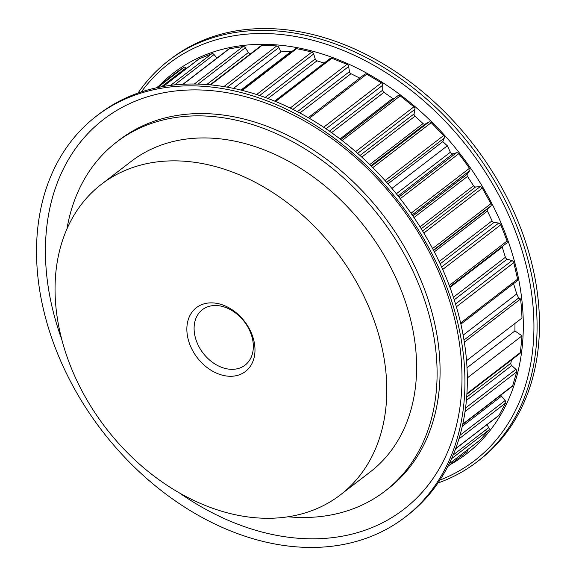 <?xml version="1.0" encoding="UTF-8"?>
<svg xmlns="http://www.w3.org/2000/svg" width="576" height="576" viewBox="0 0 576 576"><rect width="100%" height="100%" fill="white"/><g stroke="black" fill="none" stroke-linecap="round" stroke-linejoin="round"><path stroke-width="0.86" d="M432.576 248.53L490.91 203.681A2.239 1.656 52.4 0 1 490.997 203.854A2.239 1.656 52.4 0 1 490.788 206.028L487.663 208.858A2.239 1.656 -127.6 0 0 487.454 211.032L434.318 251.878M412.898 215.957L467.33 174.103A2.239 1.656 -127.6 0 0 467.316 176.062A2.239 1.656 -127.6 0 0 467.503 176.4L413.978 217.548M411.019 213.235L469.469 168.3A2.239 1.656 52.4 0 1 469.714 168.725A2.239 1.656 52.4 0 1 469.699 170.683L412.178 214.906M385.092 180.54L443.606 135.554A2.239 1.656 52.4 0 1 444.154 136.354A2.239 1.656 52.4 0 1 444.276 138.038L442.814 141.646L387.979 183.802M355.68 151.596L413.921 106.819A2.239 1.656 52.4 0 1 414.756 107.878A2.239 1.656 52.4 0 1 414.965 109.267L414.086 113.882A2.239 1.656 -127.6 0 0 414.994 116.201L361.829 157.075M323.705 127.195L381.384 82.85A2.239 1.656 52.4 0 1 382.522 84.125A2.239 1.656 52.4 0 1 382.766 85.183L326.059 128.779M290.239 107.986L346.975 64.368A2.239 1.656 52.4 0 1 348.444 65.801A2.239 1.656 52.4 0 1 348.66 66.514L292.961 109.332M265.255 97.394L315.223 58.975A2.239 1.656 -127.6 0 0 315.36 59.328A2.239 1.656 -127.6 0 0 316.994 60.826L268.07 98.431M256.709 94.464L311.81 52.099A2.239 1.656 52.4 0 1 313.538 53.618A2.239 1.656 52.4 0 1 313.675 53.971L259.718 95.458M500.904 395.1A2.239 1.656 -127.6 0 0 501.07 395.568A2.239 1.656 -127.6 0 0 501.487 396.216L462.218 426.406M453.391 297.259L505.397 257.278A2.239 1.656 -127.6 0 0 505.534 257.63A2.239 1.656 -127.6 0 0 507.168 259.121L454.226 299.822M250.574 331.272A40.241 29.808 52.4 0 1 237.672 375.336A40.241 29.808 52.4 0 1 191.268 347.868A40.241 29.808 52.4 0 1 204.17 303.811A40.241 29.808 52.4 0 1 250.574 331.272M197.928 344.635A34.992 25.92 -127.6 0 0 245.045 365.162A34.992 25.92 -127.6 0 0 249.502 330.206A34.992 25.92 -127.6 0 0 202.392 309.686A34.992 25.92 -127.6 0 0 197.928 344.635M365.321 299.167A195.948 145.159 -127.6 0 0 101.491 184.226A195.948 145.159 -127.6 0 0 76.522 379.98A195.948 145.159 -127.6 0 0 340.351 494.914A195.948 145.159 -127.6 0 0 365.321 299.167M340.351 494.914L370.159 471.996A195.948 145.159 -127.6 0 0 395.136 276.242A195.948 145.159 -127.6 0 0 131.306 161.309L101.491 184.226M288.187 516.802A220.154 163.087 -127.6 0 0 384.919 491.184A220.154 163.087 -127.6 0 0 412.978 271.253A220.154 163.087 -127.6 0 0 116.554 142.121A220.154 163.087 -127.6 0 0 66.931 229.018M384.919 491.184L387.9 488.894A220.154 163.087 -127.6 0 0 415.958 268.963A220.154 163.087 -127.6 0 0 119.534 139.824L116.554 142.121M64.253 368.834A253.051 187.459 52.4 0 1 96.502 116.035A253.051 187.459 52.4 0 1 437.22 264.47A253.051 187.459 52.4 0 1 404.964 517.262A253.051 187.459 52.4 0 1 64.253 368.834M96.502 116.035L98.885 114.206A253.051 187.459 52.4 0 1 439.603 262.634A253.051 187.459 52.4 0 1 407.354 515.434L404.964 517.262M61.877 339.797A246.053 182.275 52.4 0 1 161.82 93.139A246.053 182.275 52.4 0 1 435.038 263.621A246.053 182.275 52.4 0 1 411.703 502.754A246.053 182.275 52.4 0 1 179.827 493.214M437.926 483.012A253.051 187.459 -127.6 0 0 477.115 461.794L479.498 459.965A253.051 187.459 -127.6 0 0 511.747 207.166A253.051 187.459 -127.6 0 0 171.036 58.738L168.646 60.566A253.051 187.459 -127.6 0 0 138.074 92.988M477.115 461.794A253.051 187.459 -127.6 0 0 509.364 209.002A253.051 187.459 -127.6 0 0 168.646 60.566M324.173 63.079L316.994 60.826M250.603 53.755L210.154 84.766M359.748 78.077L350.971 73.721L299.945 112.946M369.756 164.556L423.058 123.581L414.994 116.201M396.367 193.759L450.374 152.237L447.35 145.793L442.814 141.646M447.35 145.793L391.932 188.402M439.106 261.576L492.062 220.86L487.454 211.032M505.397 257.278L502.279 247.198L449.957 287.424M466.51 360.706L521.986 318.053A238.882 176.969 -127.6 0 0 520.574 298.958L518.652 298.008L516.744 293.933L513.554 283.63M516.744 293.933L463.118 335.167M466.639 397.217L510.84 363.233L511.459 359.993M157.716 87.494L183.838 67.406A238.882 176.969 -127.6 0 0 174.298 74.088L156.542 87.746M186.674 68.4L186.077 67.853L161.503 86.746M233.568 88.315L280.937 51.898L278.885 47.513L227.376 87.113M292.903 50.846L291.42 51.257L241.02 90.014M291.42 51.257L280.937 51.898M311.81 52.099A238.882 176.969 -127.6 0 0 296.546 48.686L242.359 90.346M315.223 58.975L313.675 53.971M340.092 138.895L392.724 98.431L383.954 92.362L331.589 132.624M398.966 197.014L456.509 152.777L452.952 153.77L398.11 195.934M469.469 168.3A238.882 176.969 -127.6 0 0 458.741 153.734L400.277 198.684M467.33 174.103L469.699 170.683M420.041 226.836L473.494 185.738L467.503 176.4M518.652 298.008L463.968 340.049M520.574 298.958L464.314 342.216M466.884 393.646L520.416 352.49L522.022 335.844L514.922 330.934L466.978 367.79M514.922 330.934L514.987 323.431M447.739 466.51L465.502 452.858A238.882 176.969 -127.6 0 0 466.891 451.778L447.754 466.488M183.838 67.406A2.239 1.656 52.4 0 1 186.077 67.853M163.21 86.436L198.929 58.975A2.239 1.656 52.4 0 1 199.217 58.81L163.303 86.422M170.662 85.32L211.752 53.734L199.217 58.81M211.752 53.734A2.239 1.656 52.4 0 1 214.056 54.562L216.994 58.061M182.981 84.211L228.672 49.082A2.239 1.656 52.4 0 1 229.255 48.83L183.262 84.197M194.414 83.959L243.086 46.534L229.255 48.83M243.086 46.534A2.239 1.656 52.4 0 1 245.333 47.758L248.386 52.524A2.239 1.656 -127.6 0 0 250.481 53.762M210.247 84.78L261.151 45.641A2.239 1.656 52.4 0 1 262.044 45.374L210.737 84.823M223.956 86.53L276.761 45.929L262.044 45.374M276.761 45.929A2.239 1.656 52.4 0 1 278.885 47.513M241.733 90.187L295.402 48.924A2.239 1.656 52.4 0 1 296.546 48.686M274.766 101.066L330.3 58.37A2.239 1.656 52.4 0 1 331.848 58.248L275.674 101.434M346.975 64.368L331.848 58.248M297.446 111.629L349.452 71.647L348.66 66.514M349.452 71.647A2.239 1.656 -127.6 0 0 350.971 73.721M308.318 117.619L364.867 74.146A2.239 1.656 52.4 0 1 366.739 74.189L309.413 118.26M381.384 82.85L366.739 74.189M329.436 131.105L382.723 90.137L382.766 85.183M382.723 90.137A2.239 1.656 -127.6 0 0 383.954 92.362M392.724 98.431A2.239 1.656 -127.6 0 0 393.84 98.834M398.03 95.616L340.92 139.529L397.951 95.681A2.239 1.656 52.4 0 1 398.03 95.616A2.239 1.656 52.4 0 1 400.212 95.875L342.173 140.494M413.921 106.819L400.212 95.875M423.058 123.581A2.239 1.656 -127.6 0 0 425.225 124.063L370.987 165.766M371.455 166.226L428.933 122.033L425.225 124.063M428.933 122.033A2.239 1.656 52.4 0 1 431.237 122.659L372.809 167.58M443.606 135.554L431.237 122.659M450.374 152.237A2.239 1.656 -127.6 0 0 452.952 153.77M456.509 152.777A2.239 1.656 52.4 0 1 458.741 153.734M473.494 185.738A2.239 1.656 -127.6 0 0 475.582 186.977L421.236 228.758M422.575 230.94L480.11 186.703L475.582 186.977M480.11 186.703A2.239 1.656 52.4 0 1 482.306 188.107L423.85 233.05M490.91 203.681L482.306 188.107M492.062 220.86A2.239 1.656 -127.6 0 0 494.021 222.43L440.165 263.837M441.605 266.998L498.758 223.056L494.021 222.43M498.758 223.056A2.239 1.656 52.4 0 1 500.796 224.791L442.699 269.46M449.244 285.487L507.089 241.013L500.796 224.791M507.089 241.013A2.239 1.656 52.4 0 1 506.729 243.079A2.239 1.656 52.4 0 1 506.57 243.18M502.171 246.578A2.239 1.656 -127.6 0 0 502.279 247.198M455.537 304.02L511.97 260.633L507.168 259.121M511.97 260.633A2.239 1.656 52.4 0 1 513.792 262.656L456.365 306.806M460.598 322.999L517.615 279.166L513.792 262.656M517.615 279.166A2.239 1.656 52.4 0 1 517.147 280.872L460.865 324.144M520.416 352.49A2.239 1.656 52.4 0 1 519.898 353.506L466.848 394.294M510.84 363.233A2.239 1.656 -127.6 0 0 511.74 365.558L466.358 400.442M465.509 408.067L515.88 369.338L511.74 365.558M515.88 369.338A2.239 1.656 52.4 0 1 516.744 371.815L465.012 411.581M462.737 424.109L512.669 385.718L516.744 371.815M512.669 385.718A2.239 1.656 52.4 0 1 512.208 386.41L462.643 424.519M459.95 435.305L505.138 400.558L501.487 396.216M505.138 400.558A2.239 1.656 52.4 0 1 505.62 403.034L458.863 438.984M455.602 448.639L499.068 415.224L505.62 403.034M499.068 415.224A2.239 1.656 52.4 0 1 498.722 415.634L455.522 448.841M453.067 455.062L488.772 427.608L486.914 424.714M488.772 427.608A2.239 1.656 52.4 0 1 488.851 430.02L451.462 458.762M449.035 463.939L480.017 440.122L488.851 430.02M480.017 440.122A2.239 1.656 52.4 0 1 479.837 440.287A2.239 1.656 52.4 0 1 479.635 440.417M467.302 449.921A2.239 1.656 52.4 0 1 466.891 451.778M467.294 377.921L522.022 335.844M141.379 91.865A250.56 185.616 52.4 0 1 506.47 210.334A250.56 185.616 52.4 0 1 439.862 480.11M450.31 464.537A240.278 177.998 -127.6 0 0 496.973 213.926A240.278 177.998 -127.6 0 0 159.106 85.774M490.788 206.028L433.418 250.135M444.276 138.038L386.676 182.326M414.965 109.267L357.66 153.331M433.577 250.438L487.663 208.858M360.029 155.441L414.086 113.882M245.333 47.758L198.151 84.031M206.813 84.485L248.386 52.524M214.056 54.562L174.636 84.859M479.837 440.287L449.014 463.99M506.729 243.079L449.755 286.877"/></g></svg>

